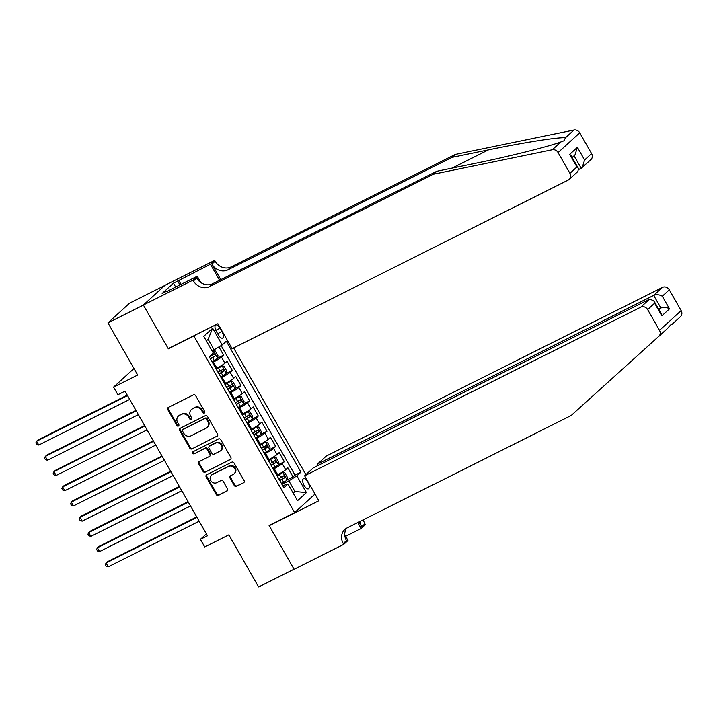 <?xml version="1.0" encoding="UTF-8"?>
<svg xmlns="http://www.w3.org/2000/svg" width="717" height="717" viewBox="0 0 717 717"><rect width="100%" height="100%" fill="white"/><g stroke="black" fill="none" stroke-linecap="round" stroke-linejoin="round"><path stroke-width="1.08" d="M204.309 413.064A1.21 1.084 -132.3 0 0 204.686 411.522L195.633 395.65A1.73 1.551 -132.3 0 0 193.384 394.852L168.325 407.426A1.73 1.551 -132.3 0 0 167.787 409.622L176.839 425.495A1.21 1.084 -132.3 0 0 178.632 425.898A1.21 1.084 -132.3 0 0 178.793 424.518L177.619 422.465A5.539 4.947 -132.3 0 1 178.345 416.138A5.539 4.947 -132.3 0 1 179.349 415.448L181.437 414.399A5.539 4.947 -132.3 0 1 188.616 416.944L189.79 418.997A1.21 1.084 -132.3 0 0 191.582 419.409A1.21 1.084 -132.3 0 0 191.735 418.02L190.57 415.968A5.539 4.947 -132.3 0 1 191.296 409.64A5.539 4.947 -132.3 0 1 192.29 408.95L194.379 407.901A5.539 4.947 -132.3 0 1 201.567 410.447L202.741 412.499A1.21 1.084 -132.3 0 0 204.309 413.064M307.871 482.048A5.637 2.456 63.4 0 0 303.47 478.714A5.637 2.456 63.4 0 0 304.125 485.463A5.637 2.456 63.4 0 0 308.525 488.797A5.637 2.456 63.4 0 0 307.871 482.048M234.271 485.517A1.73 1.551 -132.3 0 0 236.511 486.314L243.547 482.792A1.73 1.551 -132.3 0 0 244.085 480.596L234.029 462.967A1.73 1.551 -132.3 0 0 231.779 462.169L206.72 474.744A1.73 1.551 -132.3 0 0 206.182 476.93L216.238 494.569A1.73 1.551 -132.3 0 0 218.479 495.357L226.975 491.1A1.73 1.551 -132.3 0 0 227.513 488.904L223.211 481.358A1.73 1.551 -132.3 0 0 220.97 480.569L216.758 482.675A4.634 4.132 -132.3 0 1 211.058 481.026A4.634 4.132 -132.3 0 1 211.354 475.263A4.634 4.132 -132.3 0 1 212.196 474.681L228.696 466.408A4.634 4.132 -132.3 0 1 234.387 468.058A4.634 4.132 -132.3 0 1 234.092 473.829A4.634 4.132 -132.3 0 1 233.249 474.403L230.507 475.783A1.73 1.551 -132.3 0 0 229.96 477.97L234.271 485.517L234.853 484.988A1.73 1.551 -132.3 0 0 237.094 485.785L243.547 482.792M193.895 336.049L168.37 348.856L143.4 305.092L107.944 322.883L137.682 375.027L113.573 387.117L117.911 394.735L125 391.177L207.491 535.787L200.401 539.345L204.739 546.954L228.857 534.864L258.595 586.999L294.051 569.208L269.09 525.444L294.615 512.637L193.895 336.049L194.612 335.395M217.036 436.321A1.73 1.551 -132.3 0 0 217.574 434.126L207.518 416.496A1.73 1.551 -132.3 0 0 205.277 415.699L180.218 428.273A1.73 1.551 -132.3 0 0 179.671 430.46L189.736 448.098A1.73 1.551 -132.3 0 0 191.977 448.887L217.592 435.811L191.977 448.887M220.773 439.727L230.829 457.356A1.73 1.551 -132.3 0 1 230.291 459.552L205.232 472.127A1.73 1.551 -132.3 0 1 202.983 471.329L198.681 463.782A1.73 1.551 -132.3 0 1 199.218 461.596L209.382 456.496A1.73 1.551 -132.3 0 0 209.929 454.3L207.07 449.29A1.73 1.551 -132.3 0 0 204.829 448.501L194.244 453.807A1.21 1.084 -132.3 0 1 193.052 451.719L218.533 438.929A1.73 1.551 -132.3 0 1 220.773 439.727M107.944 322.883L129.607 303.139L164.785 285.491M287.132 479.888L293.056 476.913L287.849 467.78L285.707 469.725L282.238 463.639A7.053 0.771 150.3 0 1 274.217 468.622L273.258 469.097M278.456 464.661L284.371 461.694L279.164 452.552L277.022 454.506L273.553 448.412A7.053 0.771 150.3 0 1 265.541 453.395L264.573 453.879M269.771 449.442L275.687 446.467L270.479 437.334L268.346 439.279L264.869 433.193A7.053 0.771 150.3 0 1 256.856 438.177L255.897 438.661M261.087 434.215L267.011 431.249L261.795 422.107L259.662 424.061L256.184 417.966A7.053 0.771 150.3 0 1 248.172 422.949L247.213 423.433M252.402 418.997L258.326 416.021L253.11 406.889L250.977 408.833L247.508 402.748A7.053 0.771 150.3 0 1 239.487 407.731L238.528 408.215M243.717 403.77L249.641 400.803L244.434 391.67L242.292 393.615L238.824 387.521A7.053 0.771 150.3 0 1 230.802 392.504L229.843 392.988M235.042 388.551L240.957 385.576L235.75 376.443L233.608 378.388L230.139 372.302A7.053 0.771 150.3 0 1 222.127 377.285L221.159 377.769M226.357 373.324L232.272 370.357L227.065 361.225L224.932 363.169A7.053 0.771 150.3 0 1 216.91 368.153L215.951 368.628M285.707 469.725A7.053 0.771 -29.7 0 1 277.694 474.708L276.735 475.192M277.022 454.506A7.053 0.771 -29.7 0 1 269.009 459.489L268.05 459.964M268.346 439.279A7.053 0.771 -29.7 0 1 260.325 444.262L259.366 444.746M259.662 424.061A7.053 0.771 -29.7 0 1 251.649 429.044L250.681 429.519M250.977 408.833A7.053 0.771 -29.7 0 1 242.964 413.817L241.996 414.301M242.292 393.615A7.053 0.771 -29.7 0 1 234.28 398.598L233.321 399.073M233.608 378.388A7.053 0.771 -29.7 0 1 225.595 383.371L224.636 383.855M216.4 331.505L218.309 334.857A5.467 2.384 63.4 0 0 222.575 338.083A5.467 2.384 63.4 0 0 221.938 331.55L220.029 328.198A5.467 2.384 63.4 0 0 215.763 324.962A5.467 2.384 63.4 0 0 216.4 331.505M315.023 494.04L294.615 512.637M305.881 474.654L233.608 347.942M293.056 476.913L295.019 475.129L300.97 472.136L226.303 341.22L222.198 344.958L212.115 350.98M300.97 472.136L296.874 475.873L306.428 492.615L297.528 500.726L287.974 483.984L283.878 487.721L209.203 356.806L213.308 353.069L203.753 336.327L212.653 328.216L222.198 344.958M217.672 358.106L223.596 355.13L221.454 357.075A7.053 0.771 150.3 0 1 213.442 362.058L212.483 362.542M232.272 370.357L230.139 372.302M240.957 385.576L238.824 387.521M249.641 400.803L247.508 402.748M258.326 416.021L256.184 417.966M267.011 431.249L264.869 433.193M275.687 446.467L273.553 448.412M284.371 461.694L282.238 463.639M295.019 475.129L221.141 345.612M223.596 355.13L218.945 346.983M292.859 492.552L294.938 491.512L288.861 480.856L281.942 484.325M214.186 349.941L208.109 339.284L206.353 340.88M206.397 533.878L200.401 539.345M133.971 368.52L113.573 387.117M293.181 493.108L294.938 491.512L306.428 492.615M282.704 485.669L287.974 483.984M288.861 480.856L296.874 475.873M208.109 339.284L212.653 328.216M168.37 348.856L169.087 348.202M204.766 412.58A1.21 1.084 -132.3 0 1 203.323 411.97L202.149 409.918A5.539 4.947 -132.3 0 0 194.97 407.373L194.379 407.901M191.296 409.64L191.878 409.102A5.539 4.947 -132.3 0 1 192.882 408.412L194.97 407.373M178.345 416.138L178.927 415.6A5.539 4.947 -132.3 0 1 179.931 414.91L182.019 413.861A5.539 4.947 -132.3 0 1 189.207 416.407L190.372 418.468A1.21 1.084 -132.3 0 0 191.815 419.078M168.343 407.417A1.73 1.551 -132.3 0 0 168.37 409.084L177.431 424.966A1.21 1.084 -132.3 0 0 178.865 425.575M180.236 428.264A1.73 1.551 -132.3 0 0 180.263 429.931L190.319 447.56A1.73 1.551 -132.3 0 0 192.559 448.358M206.505 419.113A1.21 1.084 -132.3 0 0 204.937 418.558L182.943 429.591A1.21 1.084 -132.3 0 0 182.566 431.132L183.794 433.292A5.539 4.947 -132.3 0 0 190.982 435.846L206.021 428.3A5.539 4.947 -132.3 0 0 207.016 427.61A5.539 4.947 -132.3 0 0 207.742 421.282L206.505 419.113L207.096 418.585A1.21 1.084 -132.3 0 0 205.519 418.02L204.937 418.558M183.14 429.42A1.21 1.084 -132.3 0 1 183.525 429.062L205.519 418.02M207.016 427.61L207.607 427.072A5.539 4.947 -132.3 0 0 208.333 420.745L207.742 421.282M207.096 418.585L208.333 420.745M230.856 459.032L205.232 472.127M199.236 461.587A1.73 1.551 -132.3 0 0 199.263 463.254L203.574 470.8A1.73 1.551 -132.3 0 0 205.815 471.589M209.696 456.281L210.287 455.743A1.73 1.551 -132.3 0 0 210.511 453.762L207.652 448.761A1.73 1.551 -132.3 0 0 205.412 447.964L194.244 453.807M193.187 451.647A1.21 1.084 -132.3 0 0 194.827 453.269M219.931 451.199A4.634 4.132 -132.3 0 0 220.773 450.626A4.634 4.132 -132.3 0 0 221.069 444.863A4.634 4.132 -132.3 0 0 215.369 443.205L209.561 446.126A1.73 1.551 -132.3 0 0 209.014 448.313L211.874 453.323A1.73 1.551 -132.3 0 0 214.114 454.121L219.931 451.199M220.773 450.626L221.356 450.097A4.634 4.132 -132.3 0 0 221.652 444.325A4.634 4.132 -132.3 0 0 215.96 442.676L215.369 443.205M209.247 446.341L209.83 445.804A1.73 1.551 -132.3 0 1 210.144 445.589L215.96 442.676M230.524 475.774A1.73 1.551 -132.3 0 0 230.551 477.441L234.853 484.988M234.092 473.829L234.674 473.292A4.634 4.132 -132.3 0 0 234.979 467.529A4.634 4.132 -132.3 0 0 229.279 465.871L228.696 466.408M211.354 475.263L211.945 474.726A4.634 4.132 -132.3 0 1 212.779 474.152L229.279 465.871M206.738 474.735A1.73 1.551 -132.3 0 0 206.765 476.402L216.821 494.031A1.73 1.551 -132.3 0 0 219.07 494.829L227.54 490.571M212.026 361.753L214.231 360.499A4.669 0.511 150.3 0 0 217.654 358.222L217.959 355.632L215.351 351.061L213.316 350.613A4.669 0.511 150.3 0 1 212.331 351.366M213.316 350.613L212.214 351.16M127.267 395.139L38.064 439.888L36.603 441.224L38.772 445.033L129.705 399.414M210.377 358.867L212.582 357.604A4.669 0.511 -29.7 0 0 215.396 355.82L214.347 353.992A4.669 0.511 150.3 0 1 211.542 355.775L209.337 357.039M212.313 355.014L213.352 356.842L210.251 358.643M127.527 395.605L36.603 441.224L35.85 442.891L36.719 444.415L38.772 445.033M433.588 174.186L436.796 171.264L473.193 163.772C507.833 156.754 549.231 146.438 560.873 141.939L564.127 140.72L565.399 137.807C559.735 136.866 523.401 142.566 488.447 149.871L452.051 157.364L227.943 269.798A12.341 11.024 47.7 0 1 211.936 264.125L215.145 261.203L214.67 260.37L165.027 285.276L143.364 305.021L168.235 348.632L217.878 323.726L232.12 348.686L568.276 180.039A5.288 4.723 -132.3 0 0 569.226 179.375A5.288 4.723 -132.3 0 0 569.925 173.335L558.068 152.56A5.288 4.723 -132.3 0 0 552.305 149.745L433.588 174.186L209.489 286.621A12.341 11.024 47.7 0 1 193.482 280.947L192.998 280.114L143.364 305.021M578.744 169.49L581.182 168.271L574.057 155.777M452.051 157.364L455.25 154.442L231.152 266.876A12.341 11.024 47.7 0 1 215.145 261.203M193.482 280.947L196.682 278.026A12.341 11.024 47.7 0 0 212.689 283.699L436.796 171.264M569.925 173.335L576.916 166.962L569.71 154.325L577.382 147.335L584.588 159.972L591.588 153.59L579.73 132.815L558.068 152.56M565.399 137.807L573.967 130.001L455.25 154.442M192.998 280.114L197.247 276.242L166.586 291.631M175.683 287.06L173.46 283.161L162.159 293.468L166.416 291.326M173.46 283.161L210.422 264.232L214.67 260.37M197.247 276.242L200.841 282.543M220.791 279.639L211.936 264.125M219.563 280.257L210.422 264.232M573.967 130.001A5.288 4.723 47.7 0 1 579.73 132.815M591.588 153.59A5.288 4.723 47.7 0 1 590.898 159.631L581.182 168.271M178.65 280.177L181.042 284.371M179.94 284.927L177.708 281.028M576.916 166.962L578.404 168.477L577.929 171.453L569.226 179.375M569.71 154.325L571.198 155.84L578.404 168.477M577.382 147.335L574.989 154.926L572.148 157.516M584.588 159.972L582.195 167.563M667.957 328.001L671.605 324.201M318.285 465.36L317.532 464.033L326.289 456.057L662.436 287.4A5.288 4.723 47.7 0 1 669.302 289.829L681.15 310.613A5.288 4.723 47.7 0 1 680.46 316.654L671.883 324.469C672.035 323.519 670.529 324.9 667.348 328.61L571.216 415.466L347.109 527.9A12.341 11.024 -132.3 0 0 344.877 529.442A12.341 11.024 -132.3 0 0 343.264 543.54L343.739 544.382L294.095 569.289L269.216 525.669L318.859 500.762L304.617 475.801L640.774 307.145L649.53 299.168L313.374 467.825L304.617 475.801M269.933 525.014L269.216 525.669M669.302 289.829L662.302 296.211L669.508 308.848L661.836 315.838L654.63 303.201L647.639 309.583L659.488 330.358L681.15 310.613M344.769 534.873L347.987 540.51L343.739 544.382M363.42 519.726A12.341 11.024 -132.3 0 0 364.926 523.795L365.401 524.638L361.153 528.501L357.765 522.559M345.585 536.316L361.153 528.501M317.532 464.033L653.689 295.377L662.436 287.4M360.051 521.411A12.341 11.024 -132.3 0 0 361.718 526.717L358.993 521.94M680.46 316.654A5.288 4.723 47.7 0 1 680.442 316.672L671.901 324.46M667.366 328.592L658.798 336.398A5.288 4.723 -132.3 0 0 658.798 336.398A5.288 4.723 -132.3 0 0 659.488 330.358M647.639 309.583A5.288 4.723 -132.3 0 0 640.774 307.145M346.643 528.16A12.341 11.024 -132.3 0 0 346.463 540.618L343.264 543.54M658.636 309.144L660.895 308.014L653.689 295.377C656.53 294.284 659.398 294.562 662.302 296.211M669.508 308.848C666.604 307.19 663.736 306.912 660.895 308.014L658.986 309.753M661.836 315.838L661.038 313.347L653.832 300.71L649.53 299.168M654.63 303.201L653.832 300.71M220.711 376.981L222.915 375.717A4.669 0.511 150.3 0 0 226.339 373.44L226.644 370.85L224.036 366.288L222.001 365.831A4.669 0.511 150.3 0 1 218.568 368.108L216.373 369.372M222.001 365.831L216.247 369.147M135.952 410.357L46.748 455.116L45.288 456.451L47.456 460.251L138.381 414.632M219.061 374.086L221.266 372.831A4.669 0.511 -29.7 0 0 224.08 371.039L223.032 369.21A4.669 0.511 150.3 0 1 220.218 371.003L218.022 372.257M220.997 370.241L222.037 372.06L218.936 373.871M136.212 410.832L45.288 456.451L44.535 458.118L45.404 459.633L47.456 460.251M229.395 392.199L231.6 390.944A4.669 0.511 150.3 0 0 235.024 388.668L235.328 386.078L232.72 381.507L230.677 381.059A4.669 0.511 150.3 0 1 227.253 383.335L225.057 384.59M230.677 381.059L224.932 384.375M144.628 425.584L55.433 470.334L53.972 471.669L56.141 475.479L147.066 429.859M227.746 389.313L229.942 388.049A4.669 0.511 -29.7 0 0 232.756 386.266L231.716 384.437A4.669 0.511 150.3 0 1 228.902 386.221L226.706 387.485M229.673 385.459L230.722 387.288L227.621 389.089M144.897 426.05L53.972 471.669L53.219 473.337L54.08 474.86L56.141 475.479M238.08 407.426L240.276 406.163A4.669 0.511 150.3 0 0 243.708 403.886L244.013 401.296L241.405 396.734L239.361 396.277A4.669 0.511 150.3 0 1 235.938 398.553L233.733 399.817M239.361 396.277L233.617 399.593M153.313 440.803L64.118 485.561L62.648 486.897L64.826 490.697L155.75 445.078M236.431 404.531L238.627 403.277A4.669 0.511 -29.7 0 0 241.441 401.484L240.401 399.656A4.669 0.511 150.3 0 1 237.587 401.448L235.391 402.703M238.358 400.686L239.397 402.506L236.305 404.316M153.581 441.278L62.648 486.897L61.895 488.564L62.764 490.078L64.826 490.697M246.765 422.645L248.96 421.39A4.669 0.511 150.3 0 0 252.384 419.113L252.689 416.523L250.09 411.952L248.046 411.504A4.669 0.511 150.3 0 1 244.622 413.781L242.418 415.035M248.046 411.504L242.292 414.82M161.997 456.03L72.802 500.78L71.333 502.115L73.501 505.924L164.435 460.305M245.115 419.759L247.311 418.495A4.669 0.511 -29.7 0 0 250.125 416.711L249.086 414.883A4.669 0.511 150.3 0 1 246.272 416.667L244.067 417.93M247.042 415.905L248.082 417.733L244.99 419.535M162.266 456.496L71.333 502.115L70.58 503.782L71.449 505.306L73.501 505.924M255.44 437.872L257.645 436.608A4.669 0.511 150.3 0 0 261.069 434.332L261.373 431.742L258.774 427.18L256.731 426.723A4.669 0.511 150.3 0 1 253.307 428.999L251.102 430.254M256.731 426.723L250.977 430.039M170.682 471.248L81.478 516.007L80.017 517.342L82.186 521.142L173.12 475.523M253.791 434.977L255.996 433.722A4.669 0.511 -29.7 0 0 258.81 431.93L257.762 430.101A4.669 0.511 150.3 0 1 254.956 431.894L252.751 433.149M255.727 431.132L256.767 432.951L253.675 434.762M170.951 471.714L80.017 517.342L79.264 519.009L80.134 520.524L82.186 521.142M264.125 453.09L266.33 451.835A4.669 0.511 150.3 0 0 269.753 449.559L270.058 446.969L267.45 442.398L265.415 441.95A4.669 0.511 150.3 0 1 261.983 444.226L259.787 445.481M265.415 441.95L259.662 445.266M179.367 486.476L90.163 531.225L88.702 532.561L90.871 536.37L181.804 490.751M262.476 450.204L264.681 448.941A4.669 0.511 -29.7 0 0 267.495 447.157L266.446 445.329A4.669 0.511 150.3 0 1 263.632 447.112L261.436 448.376M264.412 446.35L265.451 448.179L262.35 449.98M179.626 486.942L88.702 532.561L87.949 534.228L88.818 535.751L90.871 536.37M272.81 468.318L275.014 467.054A4.669 0.511 150.3 0 0 278.438 464.777L278.743 462.187L276.135 457.625L274.1 457.168A4.669 0.511 150.3 0 1 270.668 459.445L268.472 460.699M274.1 457.168L268.346 460.484M188.042 501.694L98.847 546.453L97.387 547.788L99.555 551.588L190.48 505.969M271.16 465.423L273.356 464.168A4.669 0.511 -29.7 0 0 276.17 462.375L275.131 460.547A4.669 0.511 150.3 0 1 272.317 462.34L270.121 463.594M273.087 461.578L274.136 463.397L271.035 465.208M188.311 502.16L97.387 547.788L96.634 549.455L97.503 550.97L99.555 551.588M281.494 483.536L283.69 482.281A4.669 0.511 150.3 0 0 287.123 480.005L287.427 477.414L284.819 472.844L282.776 472.395A4.669 0.511 150.3 0 1 279.352 474.672L277.147 475.927M282.776 472.395L277.031 475.712M196.727 516.921L107.532 561.671L106.071 563.006L108.24 566.815L199.165 521.196M279.845 480.65L282.041 479.386A4.669 0.511 -29.7 0 0 284.855 477.603L283.815 475.774A4.669 0.511 150.3 0 1 281.001 477.558L278.805 478.822M281.772 476.796L282.812 478.624L279.72 480.426M196.996 517.387L106.071 563.006L105.309 564.673L106.179 566.197L108.24 566.815M277.694 474.708L274.217 468.622M269.009 459.489L265.541 453.395M260.325 444.262L256.856 438.177M251.649 429.044L248.172 422.949M242.964 413.817L239.487 407.731M234.28 398.598L230.802 392.504M225.595 383.371L222.127 377.285M216.91 368.153L213.442 362.058M224.932 363.169L221.454 357.075M215.799 330.313L220.029 328.198M217.645 333.701L221.938 331.55M202.149 409.918L201.567 410.447M192.882 408.412L192.29 408.95M190.372 418.468L189.79 418.997M189.207 416.407L188.616 416.944M182.019 413.861L181.437 414.399M179.931 414.91L179.349 415.448M177.431 424.966L176.839 425.495M168.37 409.084L167.787 409.622M203.323 411.97L202.741 412.499M190.319 447.56L189.736 448.098M180.263 429.931L179.671 430.46M183.525 429.062L182.943 429.591M230.847 459.041L230.291 459.552M203.574 470.8L202.983 471.329M199.263 463.254L198.681 463.782M210.511 453.762L209.929 454.3M207.652 448.761L207.07 449.29M205.412 447.964L204.829 448.501M210.144 445.589L209.561 446.126M230.551 477.441L229.96 477.97M212.779 474.152L212.196 474.681M227.531 490.589L226.975 491.1M219.07 494.829L218.479 495.357M216.821 494.031L216.238 494.569M206.765 476.402L206.182 476.93M237.094 485.785L236.511 486.314M217.663 358.159L213.37 350.622M211.542 355.775L211.121 355.049M214.231 360.499L212.582 357.604M213.352 356.842L215.396 355.82M488.447 149.871L452.068 168.119M227.943 269.798L231.152 266.876M212.689 283.699L209.489 286.621M552.305 149.745L560.873 141.939M361.718 526.717L364.926 523.795M226.348 373.378L222.046 365.84M220.218 371.003L218.568 368.108M222.915 375.717L221.266 372.831M222.037 372.06L224.08 371.039M235.033 388.605L230.731 381.068M228.902 386.221L227.253 383.335M231.6 390.944L229.942 388.049M230.722 387.288L232.756 386.266M243.717 403.823L239.415 396.286M237.587 401.448L235.938 398.553M240.276 406.163L238.627 403.277M239.397 402.506L241.441 401.484M252.393 419.051L248.1 411.513M246.272 416.667L244.622 413.781M248.96 421.39L247.311 418.495M248.082 417.733L250.125 416.711M261.078 434.269L256.785 426.732M254.956 431.894L253.307 428.999M257.645 436.608L255.996 433.722M256.767 432.951L258.81 431.93M269.762 449.496L265.46 441.959M263.632 447.112L261.983 444.226M266.33 451.835L264.681 448.941M265.451 448.179L267.495 447.157M278.447 464.715L274.145 457.177M272.317 462.34L270.668 459.445M275.014 467.054L273.356 464.168M274.136 463.397L276.17 462.375M287.132 479.942L282.83 472.404M281.001 477.558L279.352 474.672M283.69 482.281L282.041 479.386M282.812 478.624L284.855 477.603M183.31 429.214L182.718 429.743"/></g></svg>
